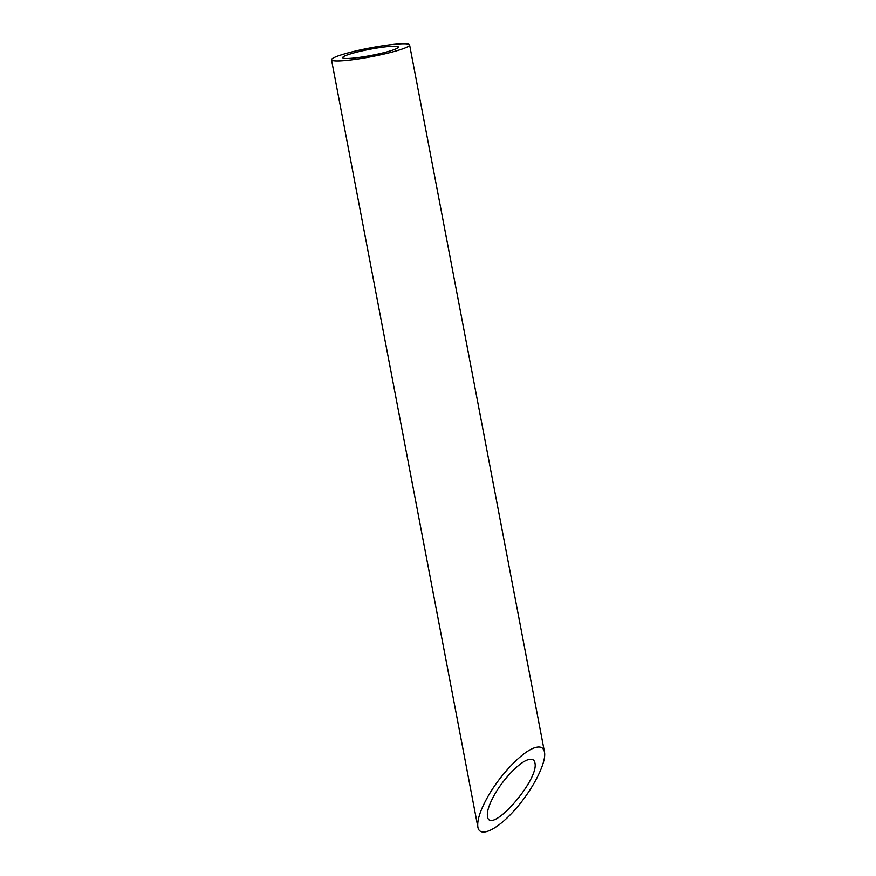 <?xml version="1.0" encoding="UTF-8"?>
<svg xmlns="http://www.w3.org/2000/svg" width="876" height="876" viewBox="0 0 876 876"><rect width="100%" height="100%" fill="white"/><g stroke="black" fill="none" stroke-linecap="round" stroke-linejoin="round"><path stroke-width="1.31" d="M353.499 58.101A28.328 3.154 -10.8 0 0 383.064 52.867A28.328 3.154 -10.8 0 0 398.372 47.041A28.328 3.154 -10.8 0 0 369.957 49.242A28.328 3.154 -10.8 0 0 342.724 57.652A28.328 3.154 -10.8 0 0 353.499 58.101M527.91 759.788C518.986 762.536 502.89 779.487 494.141 795.364C489.005 804.705 486.782 811.713 487.461 816.41C489.826 836.065 539.561 779.892 534.908 762.821C534.207 759.525 531.874 758.517 527.91 759.788M346.622 60.422A39.748 4.435 -10.8 0 0 388.112 53.064A39.748 4.435 -10.8 0 0 409.596 44.895A39.748 4.435 -10.8 0 0 369.716 47.994A39.748 4.435 -10.8 0 0 331.5 59.798A39.748 4.435 -10.8 0 0 346.622 60.422M534.656 747.765C522.129 751.608 499.539 775.402 487.264 797.686C480.048 810.793 476.927 820.637 477.891 827.218C479.807 838.102 497.218 829.879 515.011 809.676C532.849 789.637 546.668 762.591 544.478 752.013C543.492 747.392 540.218 745.969 534.656 747.765M544.478 752.013L409.596 44.895M477.891 827.218L331.5 59.798"/></g></svg>
